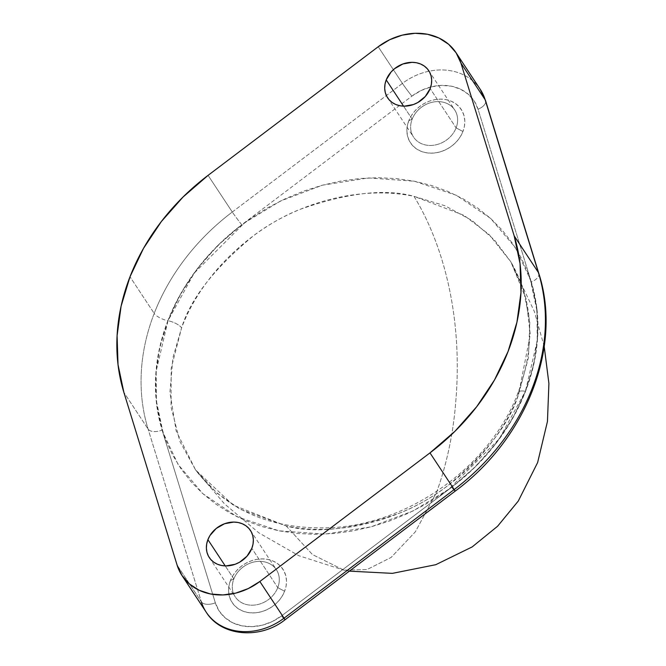 <?xml version="1.0" encoding="UTF-8"?>
<svg xmlns="http://www.w3.org/2000/svg" width="666" height="666" viewBox="0 0 666 666"><rect width="100%" height="100%" fill="white"/><g stroke="black" fill="none" stroke-linecap="round" stroke-linejoin="round"><path stroke-width="0.5" stroke-dasharray="3.33 2.5" d="M286.155 525.932L312.504 554.587L343.847 570.138L366.974 569.563L391.084 557.467L415.351 531.809L436.63 492.207C447.003 463.345 453.396 432.892 455.827 400.857C463.403 309.865 439.843 238.353 413.994 196.345L463.994 215.334L489.019 234.44L510.822 261.788L523.409 289.494L529.803 321.953L528.438 357.684L518.556 394.43C497.527 450.499 446.02 494.805 400.025 512.945C352.547 529.587 314.585 533.916 286.155 525.932L233.175 505.111L195.588 469.955L176.165 430.944L169.93 392.266L172.969 357.451L181.602 327.855A11.464 4.063 -158.8 0 0 168.007 320.721L156.169 371.07L156.368 400.882L163.07 432.65L178.122 464.493L202.789 493.631L237.004 516.741L278.904 530.81L324.975 534.124L370.97 526.856L413.12 510.922L448.976 489.135L499.259 438.861L525.391 391.333A11.464 4.063 -158.8 0 0 518.181 392.374A11.464 4.063 -158.8 0 0 518.556 394.43C509.69 423.518 485.68 454.254 446.503 486.646C406.926 516.924 343.098 537.887 286.155 525.932L240.168 509.265L216.816 493.015L195.588 469.955L179.912 441.525L171.037 407.051L171.204 368.206L181.602 327.855C202.631 271.778 254.137 227.472 300.125 209.332C347.61 192.69 385.564 188.361 413.994 196.345C439.843 238.353 463.403 309.865 455.827 400.857C453.396 432.892 447.003 463.345 436.63 492.207L415.351 531.809L391.084 557.467L366.974 569.563L343.847 570.138L312.504 554.587L286.155 525.932M456.102 127.872A24.642 20.621 146.6 0 1 425.799 145.022A24.642 20.621 146.6 0 1 412.162 119.189L408.782 120.804A30.378 25.416 -33.4 0 0 425.591 152.639A30.378 25.416 -33.4 0 0 462.937 131.502L456.102 127.872L430.161 88.586L456.102 127.872A24.642 20.621 -33.4 0 0 454.695 109.948A24.642 20.621 -33.4 0 0 432.459 102.206A24.642 20.621 -33.4 0 0 412.162 119.189A24.642 20.621 -33.4 0 0 413.569 137.113A24.642 20.621 -33.4 0 0 435.797 144.855A24.642 20.621 -33.4 0 0 456.102 127.872L462.937 131.502L464.427 126.232L464.81 120.954L464.085 115.884L462.271 111.205L459.448 107.101L455.719 103.73L451.223 101.215L446.137 99.667L440.651 99.126L434.99 99.634L429.362 101.157L423.976 103.638L419.056 106.985L414.776 111.072L411.305 115.734L408.782 120.804L407.301 126.074L406.909 131.344L407.642 136.413L409.448 141.092L412.279 145.196L416.009 148.568L420.504 151.082L425.591 152.639L431.068 153.172L436.73 152.664L442.366 151.14L447.743 148.66L452.672 145.313L456.951 141.225L460.414 136.563L462.937 131.502A30.378 25.416 -33.4 0 0 446.137 99.667A30.378 25.416 -33.4 0 0 408.782 120.804L412.162 119.189L403.554 106.16L412.162 119.189A24.642 20.621 146.6 0 1 442.465 102.04A24.642 20.621 146.6 0 1 456.102 127.872M277.772 587.62A24.642 20.621 146.6 0 1 247.469 604.77A24.642 20.621 146.6 0 1 233.841 578.937L230.461 580.552A30.378 25.416 -33.4 0 0 247.261 612.387A30.378 25.416 -33.4 0 0 284.615 591.25L277.772 587.62L251.831 548.334L277.772 587.62A24.642 20.621 -33.4 0 0 276.373 569.696A24.642 20.621 -33.4 0 0 254.137 561.954A24.642 20.621 -33.4 0 0 233.841 578.937A24.642 20.621 -33.4 0 0 235.24 596.861A24.642 20.621 -33.4 0 0 257.476 604.603A24.642 20.621 -33.4 0 0 277.772 587.62L284.615 591.25L286.097 585.98L286.488 580.71L285.756 575.632L283.949 570.953L281.119 566.849L277.389 563.478L272.894 560.963L267.807 559.415L262.329 558.882L256.668 559.382L251.032 560.905L245.654 563.386L240.726 566.733L236.455 570.82L232.983 575.482L230.461 580.552L228.971 585.822L228.588 591.092L229.312 596.17L231.127 600.849L233.949 604.953L237.687 608.324L242.174 610.83L247.261 612.387L252.747 612.92L258.408 612.42L264.036 610.897L269.422 608.408L274.342 605.061L278.621 600.982L282.093 596.311L284.615 591.25A30.378 25.416 -33.4 0 0 267.807 559.415A30.378 25.416 -33.4 0 0 230.461 580.552L233.841 578.937L225.233 565.909L233.841 578.937A24.642 20.621 146.6 0 1 264.144 561.796A24.642 20.621 146.6 0 1 277.772 587.62M480.228 89.327A57.318 47.96 -33.4 0 0 402.414 83.408L232.292 212.021A212.063 177.447 -33.4 0 0 154.204 313.436L129.995 276.773L154.204 313.436A212.063 177.447 -33.4 0 0 148.102 429.079A212.063 177.447 146.6 0 1 154.204 313.436A11.464 4.063 -158.8 0 0 167.882 320.696A200.599 167.857 -33.4 0 0 162.104 430.086A11.464 6.094 -17.1 0 1 148.102 429.079L123.884 392.416L148.102 429.079A11.464 6.094 162.9 0 0 162.104 430.086L156.56 403.821L155.678 376.382L159.482 348.443L167.882 320.696L180.669 293.814L197.536 268.456L218.065 245.246L241.75 224.758L411.871 96.145L421.079 90.518L431.102 86.871L441.383 85.39L451.365 86.172L460.489 89.169L468.248 94.206L474.217 101.016L478.055 109.224L531.293 281.968L536.838 308.233L537.72 335.664L533.916 363.603L525.516 391.358L512.728 418.24L495.862 443.598L475.333 466.799L451.656 487.287L281.527 615.9L272.319 621.528L262.296 625.183L252.014 626.656L242.033 625.882L232.909 622.885L225.15 617.84L219.181 611.03L215.343 602.83L162.104 430.086L215.343 602.83A45.854 38.37 -33.4 0 0 281.527 615.9L451.656 487.287A200.599 167.857 -33.4 0 0 531.293 281.968A11.464 6.094 162.9 0 0 538.811 273.426M201.34 601.823A11.464 6.094 162.9 0 0 215.343 602.83A11.464 6.094 -17.1 0 1 201.34 601.823L177.123 565.159L201.34 601.823L148.102 429.079L201.34 601.823A57.318 47.96 -33.4 0 0 206.252 612.245M538.786 273.351A11.464 6.094 -17.1 0 1 531.293 281.968L478.055 109.224A45.854 38.37 -33.4 0 0 411.871 96.145A11.464 0.475 52.9 0 1 402.414 83.408L378.205 46.745L402.414 83.408A57.318 47.96 146.6 0 1 479.562 88.345M232.292 212.021L208.075 175.358L232.292 212.021L402.414 83.408A11.464 0.475 -127.1 0 0 411.871 96.145L241.75 224.758A11.464 0.475 52.9 0 1 232.292 212.021A11.464 0.475 -127.1 0 0 241.75 224.758A200.599 167.857 -33.4 0 0 167.882 320.696A11.464 4.063 21.2 0 1 154.204 313.436A212.063 177.447 146.6 0 1 232.292 212.021M168.007 320.721L162.221 338.02L158.217 355.494L156.019 372.977L155.669 390.293L157.151 407.284L160.456 423.776L165.559 439.618L172.411 454.653L180.936 468.739L191.05 481.734L202.672 493.531L215.684 503.995L229.953 513.036L245.346 520.562L261.713 526.506L278.904 530.81L296.745 533.424L315.068 534.34L333.699 533.533L352.447 531.01L371.145 526.814L389.61 520.97L407.659 513.528L425.116 504.578L441.824 494.197L457.609 482.484L472.336 469.555L485.847 455.527L498.018 440.551L508.732 424.75L517.882 408.291L525.391 391.333L531.177 374.026L535.181 356.551L537.379 339.069L537.728 321.753L536.247 304.77L532.942 288.278L527.838 272.436L520.987 257.401L512.462 243.315L502.347 230.311L490.725 218.523L477.713 208.058L463.444 199.017L448.052 191.492L431.685 185.548L414.493 181.244L396.653 178.621L378.33 177.714L359.698 178.521L340.95 181.035L322.252 185.24L303.788 191.084L285.747 198.518L268.281 207.467L251.573 217.849L235.789 229.562L221.062 242.499L207.551 256.518L195.379 271.503L184.665 287.296L175.516 303.754L168.007 320.721A11.464 4.063 21.2 0 1 181.602 327.855C190.459 298.768 214.477 268.023 253.646 235.631C293.223 205.353 357.059 184.399 413.994 196.345L445.138 205.802L472.286 220.696L494.33 239.843L510.822 261.788L526.04 298.726L530.269 334.607L518.556 394.43A11.464 4.063 21.2 0 1 518.181 392.374A11.464 4.063 21.2 0 1 525.391 391.333L537.229 340.975L537.029 311.172L530.327 279.395L515.276 247.552L490.609 218.415L456.393 195.313L414.493 181.244L368.423 177.93L322.427 185.19L280.278 201.124L244.422 222.91L194.139 273.193L168.007 320.721M455.103 491.2A11.464 0.475 52.9 0 1 451.656 487.287A11.464 0.475 -127.1 0 0 455.103 491.2M284.981 619.813A11.464 0.475 52.9 0 1 281.527 615.9A11.464 0.475 -127.1 0 0 284.973 619.813M485.572 100.683A11.464 6.094 -17.1 0 1 478.055 109.224A11.464 6.094 162.9 0 0 485.547 100.608M544.214 346.561L534.382 311.546L510.822 261.788C533.333 300.857 535.78 344.405 518.165 392.424C491.658 464.277 411.954 522.777 333.832 527.539C273.426 530.652 227.347 511.455 195.588 469.955L224.475 503.846L258.883 532.875L298.851 555.719L343.847 570.138L349.35 571.145M209.299 557.575L235.24 596.861M387.629 97.827L413.569 137.113M428.754 70.671L454.695 109.948M250.433 530.419L276.373 569.696"/><path stroke-width="1" d="M182.034 575.582L206.252 612.245A57.318 47.96 -33.4 0 0 284.066 618.165L454.187 489.552A212.063 177.447 -33.4 0 0 538.378 272.494L514.169 235.831L460.93 63.087L456.127 52.839L448.676 44.322L438.977 38.02L427.572 34.274L415.101 33.3L402.239 35.148L389.71 39.71L378.205 46.745L208.075 175.358L183.042 197.019L161.347 221.553L143.515 248.351L129.995 276.773L121.112 306.11L117.091 335.639L118.024 364.652L123.884 392.416A212.063 177.447 146.6 0 1 129.995 276.773A212.063 177.447 146.6 0 1 208.075 175.358L378.205 46.745A57.318 47.96 146.6 0 1 456.019 52.664A57.318 47.96 146.6 0 1 460.93 63.087L485.139 99.75L538.378 272.494L514.169 235.831A212.063 177.447 146.6 0 1 429.978 452.888L259.848 581.501A57.318 47.96 146.6 0 1 182.034 575.582A57.318 47.96 146.6 0 1 177.123 565.159L123.884 392.416L177.123 565.159L181.926 575.407L189.385 583.924L199.076 590.226L210.481 593.972L222.96 594.946L235.814 593.098L248.343 588.536L259.848 581.501L284.066 618.165L259.848 581.501L429.978 452.888L454.187 489.552L429.978 452.888L455.011 431.227L476.714 406.693L494.538 379.895L508.066 351.473L516.941 322.136L520.97 292.599L520.038 263.594L514.169 235.831L460.93 63.087L485.139 99.75A57.318 47.96 -33.4 0 0 480.228 89.327L456.019 52.664M251.831 548.334A24.642 20.621 146.6 0 1 231.535 565.317A24.642 20.621 146.6 0 1 209.299 557.575A24.642 20.621 146.6 0 1 207.9 539.66L225.233 565.909L207.9 539.66A24.642 20.621 146.6 0 1 228.197 522.677A24.642 20.621 146.6 0 1 250.433 530.419A24.642 20.621 146.6 0 1 251.831 548.334L253.038 544.064L253.355 539.785L252.764 535.672L251.29 531.876L249.001 528.546L245.97 525.807L242.324 523.767L238.203 522.51L233.758 522.077L224.592 523.717L216.234 528.454L209.948 535.547L207.9 539.66L206.693 543.931L206.377 548.21L206.968 552.33L208.441 556.127L210.731 559.457L213.761 562.187L217.407 564.227L221.528 565.484L225.974 565.917L235.14 564.277L239.51 562.262L246.969 556.235L251.831 548.334M430.161 88.586A24.642 20.621 146.6 0 1 409.856 105.569A24.642 20.621 146.6 0 1 387.629 97.827A24.642 20.621 146.6 0 1 386.222 79.903L403.554 106.16L386.222 79.903A24.642 20.621 146.6 0 1 406.518 62.929A24.642 20.621 146.6 0 1 428.754 70.671A24.642 20.621 146.6 0 1 430.161 88.586L431.36 84.316L431.676 80.037L431.085 75.916L429.62 72.119L427.322 68.789L424.3 66.059L420.654 64.019L416.525 62.762L412.079 62.329L402.913 63.969L394.555 68.698L391.084 72.011L386.222 79.903L385.015 84.182L384.707 88.461L385.298 92.574L386.763 96.37L389.052 99.7L392.083 102.439L395.729 104.479L399.858 105.736L404.304 106.169L413.469 104.529L417.832 102.514L425.299 96.478L430.161 88.586M538.811 273.426A11.464 6.094 162.9 0 0 538.378 272.494A212.063 177.447 146.6 0 1 454.187 489.552A11.464 0.475 52.9 0 1 455.103 491.2A11.464 0.475 -127.1 0 0 454.187 489.552L284.066 618.165A11.464 0.475 52.9 0 1 284.981 619.813A11.464 0.475 -127.1 0 0 284.066 618.165A57.318 47.96 146.6 0 1 206.918 613.228A57.318 47.96 146.6 0 1 201.34 601.823M538.786 273.351L485.547 100.608A11.464 6.094 162.9 0 0 485.139 99.75L538.378 272.494A11.464 6.094 -17.1 0 1 538.786 273.351C562.579 346.47 526.648 438.478 455.103 491.2L284.981 619.813C260.373 639.477 221.487 636.679 206.252 612.245M479.562 88.345A57.318 47.96 146.6 0 1 485.139 99.75A11.464 6.094 -17.1 0 1 485.572 100.683M349.35 571.145L392.391 573.359L435.764 564.701L472.161 546.928L497.594 526.248L518.29 501.04L537.628 462.554L547.452 421.436L548.909 383.466L544.214 346.561M485.547 100.608L480.228 89.327"/></g></svg>
